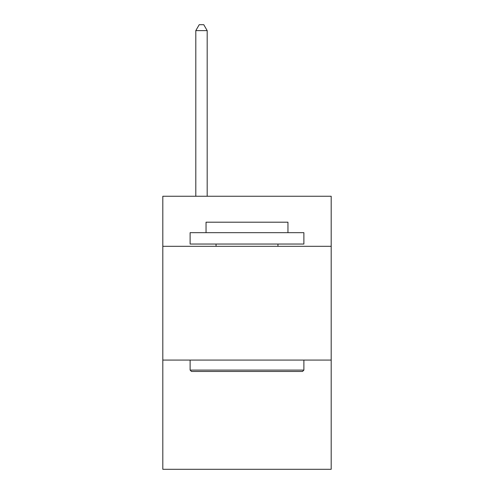 <?xml version="1.0" encoding="UTF-8"?>
<svg xmlns="http://www.w3.org/2000/svg" width="494" height="494" viewBox="0 0 494 494"><rect width="100%" height="100%" fill="white"/><g stroke="black" fill="none" stroke-linecap="round" stroke-linejoin="round"><path stroke-width="0.74" d="M331.19 246.315L331.19 196.26L162.81 196.26L162.81 246.315L331.19 246.315L331.19 469.3L162.81 469.3L162.81 246.315M331.19 360.083L162.81 360.083M191.481 371.463L190.116 370.092L303.884 370.092L302.519 371.463L191.481 371.463M303.884 232.668L303.884 244.042L190.116 244.042L190.116 232.668L303.884 232.668M206.041 232.668L206.041 222.201L287.959 222.201L287.959 232.668M303.884 360.083L303.884 370.092M190.116 360.083L190.116 370.092M277.943 244.042L277.943 246.315M216.057 244.042L216.057 246.315M207.184 196.26L207.184 30.616L195.803 30.616L195.803 196.26M195.803 30.616L199.218 24.7L203.769 24.7L207.184 30.616"/></g></svg>

